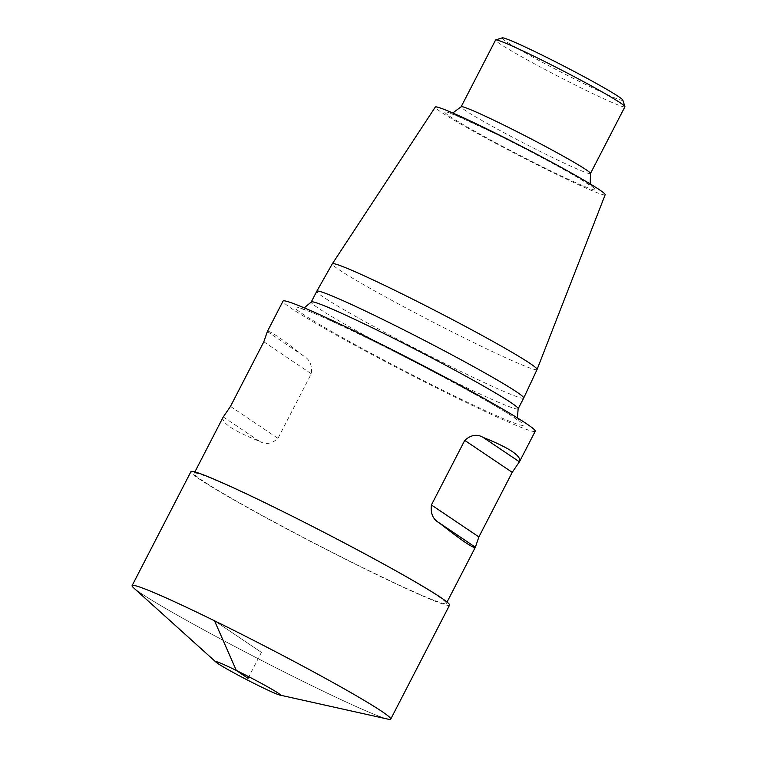 <?xml version="1.0" encoding="UTF-8"?>
<svg xmlns="http://www.w3.org/2000/svg" width="757" height="757" viewBox="0 0 757 757"><rect width="100%" height="100%" fill="white"/><g stroke="black" fill="none" stroke-linecap="round" stroke-linejoin="round"><path stroke-width="0.57" stroke-dasharray="3.79 2.84" d="M535.218 431.263A141.89 6.927 27.3 0 1 405.951 372.34A141.89 6.927 27.3 0 1 283.042 301.106M274.517 507.606A141.89 6.927 27.3 0 1 446.327 603.48A141.89 6.927 27.3 0 1 317.06 544.557A141.89 6.927 27.3 0 1 194.152 473.324A141.89 6.927 27.3 0 1 274.517 507.606M223.154 417.135C221.063 422.699 233.184 430.761 259.537 441.34C265.593 444.908 271.735 443.914 277.951 438.369L311.288 373.788C312.3 365.357 309.736 359.414 303.604 355.96C280.979 338.161 268.905 329.995 267.382 331.462M449.563 605.146A145.524 7.106 27.3 0 1 316.984 544.718A145.524 7.106 27.3 0 1 190.925 471.658M390.735 719.122A145.524 7.106 27.3 0 1 258.156 658.685A145.524 7.106 27.3 0 1 132.096 585.625M523.693 398.05A116.427 5.687 27.3 0 1 417.637 349.706A116.427 5.687 27.3 0 1 316.786 291.256M537.073 369.501A115.215 5.63 27.3 0 1 432.105 321.668A115.215 5.63 27.3 0 1 332.314 263.815M605.184 194.729A95.581 4.665 27.3 0 1 518.1 155.062A95.581 4.665 27.3 0 1 435.313 107.049M624.904 106.784A72.767 3.558 27.3 0 1 558.609 76.571A72.767 3.558 27.3 0 1 495.58 40.036M622.812 100.075A67.912 3.321 27.3 0 1 560.937 72.057A67.912 3.321 27.3 0 1 502.26 37.85M387.963 719.15A145.524 7.106 27.3 0 1 258.156 658.685A145.524 7.106 27.3 0 1 133.677 587.896M261.42 652.373L214.515 620.787L261.42 652.373L248.022 678.329M367.703 338.284A128.548 6.283 27.3 0 1 522.065 425.377A128.548 6.283 27.3 0 1 337.613 334.897A128.548 6.283 27.3 0 1 367.703 338.284M267.344 331.547L303.604 355.96M263.815 341.814L311.288 373.788M230.478 406.395L277.951 438.369M223.277 416.918L259.537 441.34M518.138 408.818A116.427 5.687 27.3 0 1 412.073 360.474A116.427 5.687 27.3 0 1 311.231 302.024M492.883 132.484A84.888 4.145 27.3 0 1 594.822 189.998A84.888 4.145 27.3 0 1 473.011 130.242A84.888 4.145 27.3 0 1 492.883 132.484M590.46 173.514A72.767 3.558 27.3 0 1 524.166 143.3A72.767 3.558 27.3 0 1 461.136 106.775M446.327 603.48L447.046 602.07M194.152 473.324L194.88 471.923M517.428 417.911L519.472 421.441L509.906 414.779C485.88 399.336 420.04 363.88 367.921 338.407C340.782 325.122 320.779 315.962 307.91 310.9L300.169 308.25L304.219 307.872M590.233 183.951L592.192 186.761L579.143 178.34C559.991 166.919 522.917 147.199 493.1 132.607L455.865 115.414L449.336 113.03L452.762 112.992"/><path stroke-width="1.14" d="M194.88 471.923L223.154 417.135L230.478 406.395L263.815 341.814L267.382 331.462L283.042 301.106A141.89 6.927 27.3 0 1 363.407 335.389A141.89 6.927 27.3 0 1 535.218 431.263L519.548 461.609C521.639 456.055 509.518 447.983 483.165 437.414C477.109 433.846 470.968 434.83 464.751 440.375L431.414 504.957C430.402 513.397 432.966 519.34 439.107 522.784C461.723 540.593 473.797 548.759 475.33 547.292L478.888 536.931L512.224 472.349L519.548 461.609M216.086 662.214L133.677 587.896A145.524 7.106 27.3 0 1 214.515 620.787A145.524 7.106 27.3 0 0 132.096 585.625L190.925 471.658A145.524 7.106 27.3 0 1 273.343 506.812A145.524 7.106 27.3 0 1 449.563 605.146L390.735 719.122A145.524 7.106 27.3 0 0 214.524 620.787A145.524 7.106 27.3 0 1 345.173 689.381A145.524 7.106 27.3 0 1 387.963 719.15L279.655 695.021A36.383 1.779 27.3 0 1 247.208 679.909A36.383 1.779 27.3 0 1 216.086 662.214A36.383 1.779 27.3 0 1 236.298 670.437A36.383 1.779 27.3 0 1 268.962 687.583A36.383 1.779 27.3 0 1 279.655 695.021M518.138 408.818A116.427 5.687 27.3 0 0 377.166 330.147A116.427 5.687 27.3 0 0 311.231 302.024L316.786 291.256A116.427 5.687 27.3 0 1 316.795 291.246A116.427 5.687 27.3 0 1 382.72 319.388A116.427 5.687 27.3 0 1 523.702 398.04A116.427 5.687 27.3 0 1 523.693 398.05L518.138 408.818L517.428 417.911M537.073 369.482L605.184 194.729A95.581 4.665 27.3 0 0 489.438 130.166A95.581 4.665 27.3 0 0 435.313 107.049L332.323 263.805A115.215 5.63 27.3 0 1 332.323 263.805A115.215 5.63 27.3 0 1 397.557 291.663A115.215 5.63 27.3 0 1 537.073 369.482A115.215 5.63 27.3 0 1 537.073 369.501L523.702 398.04M590.46 173.514A72.767 3.558 27.3 0 0 502.345 124.356A72.767 3.558 27.3 0 0 461.136 106.775L495.58 40.036A72.767 3.558 27.3 0 1 495.74 39.922A72.767 3.558 27.3 0 1 536.789 57.617A72.767 3.558 27.3 0 1 624.904 106.586A72.767 3.558 27.3 0 1 624.904 106.784L590.46 173.514L590.233 183.951M495.74 39.922L502.26 37.85A67.912 3.321 27.3 0 1 540.574 54.362A67.912 3.321 27.3 0 1 622.812 100.075L624.904 106.586M248.022 678.329L236.298 670.437L214.515 620.787L236.298 670.437L248.022 678.329M519.425 461.836L483.165 437.414M512.224 472.349L464.751 440.375M478.888 536.931L431.414 504.957M475.358 547.207L439.107 522.784M447.046 602.07L475.33 547.292M311.231 302.024L304.219 307.872M332.314 263.815L316.795 291.246M461.136 106.775L452.762 112.992"/></g></svg>
